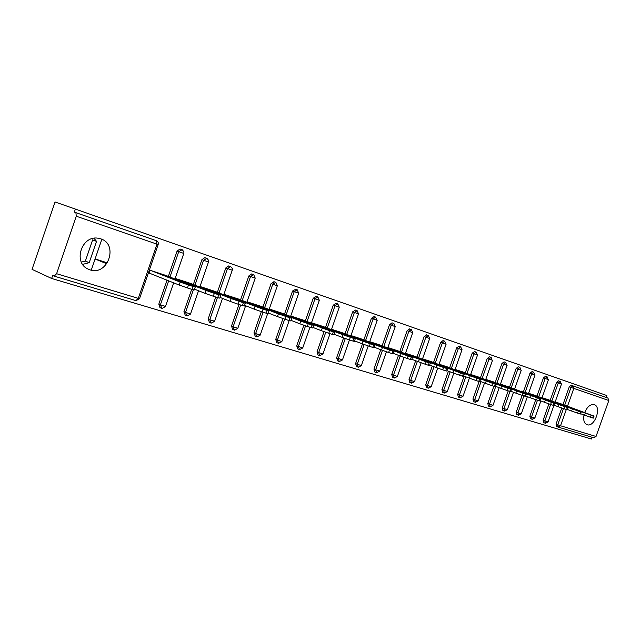<?xml version="1.0" encoding="UTF-8"?>
<svg xmlns="http://www.w3.org/2000/svg" width="641" height="641" viewBox="0 0 641 641"><rect width="100%" height="100%" fill="white"/><g stroke="black" fill="none" stroke-linecap="round" stroke-linejoin="round"><path stroke-width="0.96" d="M89.964 269.853C107.904 276.215 118.906 244.181 100.605 238.797L97.528 238.14C81.76 235.76 73.13 261.8 87.368 268.739L89.964 269.853M583.991 414.975C583.126 420.111 584.127 423.356 586.996 424.703L587.092 424.735C594.608 427.587 602.019 406.763 594.231 404.655L594.119 404.623C590.353 404.094 587.204 406.755 584.68 412.588M51.649 278.474L52.682 275.446L54.205 276.143L56.6 273.715L76.263 216.217L75.91 212.676L74.34 212.115L75.374 209.078L55.054 201.987L32.05 269.364L51.649 278.474L591.419 439.013L592.044 437.25M562.982 404.551L569.272 386.811L571.139 385.233L607.892 398.045L608.814 400.521L596.026 436.473L593.814 437.779L558.471 427.194M571.187 385.249L606.194 397.452L606.875 395.553L75.374 209.078M607.892 398.045L606.194 397.452M106.799 263.78L95.084 258.988M107.424 262.882L95.1 258.932M561.748 404.078L555.162 401.939M74.34 212.115L156.548 240.776M558.135 427.082L556.516 426.449L556.035 424.126L561.756 408.005M160.218 307.672L158.808 304.146L167.053 280.213M168.367 276.415L177.092 251.08L180.025 248.996L180.938 249.325M185.233 315.164L183.927 311.734L191.675 289.299M193.326 284.516L201.907 259.669L204.816 257.626L205.569 257.89M209.479 322.439L208.133 319.05L215.753 297.031M217.379 292.32L225.808 267.938L228.685 265.927L229.31 266.151M232.747 329.41L231.473 326.093L238.957 304.475M240.567 299.844L248.852 275.91L251.681 273.939L252.217 274.124M255.198 336.14L253.98 332.895L261.352 311.654M262.93 307.103L271.087 283.61L274.324 281.824M276.872 342.639L275.71 339.458L282.969 318.577M284.516 314.114L292.544 291.038L295.661 289.259M297.801 348.912L296.703 345.795L303.858 325.243M305.372 320.885L313.265 298.209L316.285 296.438M318.04 354.978L316.983 351.925L324.042 331.677M325.524 327.431L333.296 305.14L336.213 303.385M337.607 360.835L336.597 357.846L343.568 337.895M345.01 333.753L352.662 311.838L355.491 310.1M356.54 366.516L355.579 363.583L362.461 343.905M363.864 339.874L371.403 318.329L374.144 316.598M374.865 372.004L373.951 369.128L380.754 349.706M382.116 345.803L389.544 324.602L392.204 322.888M392.621 377.325L391.747 374.504L398.47 355.338M399.8 351.548L407.107 330.684L409.695 328.985M409.823 382.485L408.998 379.712L415.64 360.795M416.93 357.109L424.134 336.581L426.65 334.89M426.505 387.485L425.72 384.76L432.282 366.083M433.54 362.502L440.639 342.294L443.083 340.619M442.691 392.332L441.937 389.664L448.42 371.219M449.645 367.734L456.648 347.831L459.028 346.172M458.395 397.043L457.674 394.415L464.084 376.211M465.286 372.814L472.185 353.207L474.508 351.564M473.643 401.611L472.954 399.031L479.123 381.531M480.462 377.741L487.272 358.431L489.532 356.797M488.458 406.049L487.793 403.51L493.882 386.267M495.205 382.533L501.919 363.495L504.122 361.885M502.848 410.368L502.215 407.868L508.225 390.874M509.523 387.18L516.157 368.423L518.305 366.828M516.838 414.559L516.237 412.099L522.167 395.345M523.449 391.707L529.995 373.214L532.086 371.628M530.444 418.637L529.867 416.217L535.724 399.688M536.99 396.106L543.448 377.87L545.499 376.299M543.68 422.603L543.135 420.224L548.912 403.902M550.162 400.385L556.54 382.405L558.535 380.85M548.896 399.896L542.054 397.676M535.684 395.601L528.577 393.294M522.111 391.194L551.372 402.332L550.619 404.471L553.007 405.24L553.768 403.109L551.372 402.332M508.145 386.667L500.453 384.151M493.786 381.988L485.782 379.384M479.003 377.18L470.67 374.472M463.772 372.245L455.11 369.416L492.608 383.334L491.807 385.602L494.499 386.467L495.301 384.199L492.608 383.334M448.099 367.133L439.077 364.2L476.768 378.214L475.951 380.514L478.731 381.411L479.54 379.111L476.768 378.214M431.946 361.885L422.547 358.824L460.422 372.926L459.597 375.265L462.465 376.187L463.291 373.855L460.422 372.926M415.288 356.468L405.497 353.287M398.093 350.899L387.893 347.566L426.129 361.836L425.279 364.256L428.34 365.242L429.182 362.822L426.129 361.836M380.361 345.138L369.729 341.661M362.061 339.169L350.964 335.555M343.135 333.04L331.565 329.258M323.593 326.662L311.51 322.735M303.369 320.115L290.758 315.989M282.449 313.321L269.356 309.034M260.783 306.278L247.226 301.839L247.041 302.36M238.34 298.986L224.286 294.379L224.094 294.932M215.072 291.423L200.497 286.647L200.288 287.24M190.954 283.546L175.81 278.619L175.586 279.252M165.883 275.438L150.162 270.286L149.185 273.138L149.858 273.354M101.839 239.277L91.246 270.181M93.995 238.252L96.527 241.369L92.633 239.878L85.373 261.079L81.359 262.097M96.527 241.369L89.219 262.682L82.625 264.372M89.219 262.682L85.373 261.079M593.366 415.913L591.17 415.2L590.441 417.251L592.637 417.956L593.366 415.913L594.055 416.081L561.42 403.974M590.441 417.251L584.616 415.208L585.337 413.157L555.154 401.971M585.337 413.157L591.17 415.2M576.243 409.535L586.09 413.205L576.187 409.687M594.039 416.121L593.326 418.124L592.637 417.956M584.616 415.208L580.626 413.717M580.538 411.762L578.278 411.033L577.541 413.108L579.801 413.838L580.538 411.762L581.251 411.939L548.56 399.792M577.541 413.108L571.636 411.041L572.373 408.966L542.038 397.708M572.373 408.966L578.278 411.033M563.383 405.36L573.23 409.038L563.327 405.529M581.243 411.979L580.522 414.006L579.801 413.838M571.636 411.041L567.453 409.479M567.341 407.5L565.017 406.747L564.272 408.854L566.596 409.599L567.341 407.5L568.094 407.684L535.339 395.497M564.272 408.854L558.279 406.755L559.024 404.647L528.561 393.326M559.024 404.647L565.017 406.747M550.162 401.074L560.01 404.759L550.098 401.242M568.078 407.724L567.349 409.775L566.596 409.599M558.279 406.755L553.904 405.12M553.768 403.109L521.758 391.074M536.557 396.667L546.412 400.353L536.501 396.843M554.537 403.341L553.8 405.424L553.007 405.24M550.619 404.471L539.962 400.633M539.794 398.59L537.334 397.797L536.565 399.968L539.025 400.753L539.794 398.59L540.619 398.79L507.784 386.539M536.565 399.968L530.403 397.805L531.165 395.633L500.445 384.183M531.165 395.633L537.334 397.797M522.567 392.132L532.415 395.817L522.503 392.316M540.603 398.838L539.85 400.945L539.025 400.753M530.403 397.805L525.604 396.002M525.404 393.935L522.864 393.117L522.086 395.321L524.626 396.13L525.404 393.935L526.269 394.151L493.41 381.86M522.086 395.321L515.837 393.125L516.614 390.922L485.774 379.408M516.614 390.922L522.864 393.117M508.169 387.46L518.008 391.154L508.105 387.653M526.245 394.199L525.492 396.338L524.626 396.13M515.837 393.125L510.821 391.242M510.573 389.143L507.968 388.302L507.175 390.537L509.787 391.371L510.573 389.143L511.486 389.359L478.619 377.052M507.175 390.537L500.829 388.31L501.623 386.074L470.67 374.496M501.623 386.074L507.968 388.302M493.346 382.653L503.161 386.347L493.274 382.853M511.462 389.416L510.701 391.587L509.787 391.371M500.829 388.31L495.581 386.331M495.301 384.199L463.387 372.101M478.066 377.701L487.873 381.387L477.994 377.91M496.23 384.488L495.453 386.691L494.499 386.467M491.807 385.602L479.861 381.267M479.54 379.111L447.69 367.005M462.321 372.597L472.105 376.283L462.249 372.814M480.518 379.408L479.732 381.643L478.731 381.411M475.951 380.514L463.651 376.043M463.291 373.855L431.521 361.748M446.096 367.333L455.839 371.011L446.016 367.557M464.316 374.168L463.515 376.435L462.465 376.187M459.597 375.265L446.921 370.65M446.513 368.431L443.556 367.469L442.715 369.849L445.679 370.802L446.513 368.431L447.618 368.695L414.855 356.324M442.715 369.849L435.968 367.485L436.809 365.106L405.489 353.295M436.809 365.106L443.556 367.469M429.35 361.901L439.061 365.578L429.262 362.141M447.594 368.759L446.785 371.059L445.679 370.802M435.968 367.485L429.654 365.09M429.182 362.822L397.652 350.739M412.067 356.3L421.738 359.97L411.979 356.548M430.327 363.175L429.502 365.506L428.34 365.242M425.279 364.256L411.81 359.337M411.282 357.037L408.125 356.011L407.259 358.479L410.424 359.489L411.282 357.037L412.508 357.325L379.905 344.97M407.259 358.479L400.296 356.035L401.162 353.576L369.761 341.669M401.162 353.576L408.125 356.011M394.223 350.515L403.838 354.169L394.127 350.779M412.483 357.406L411.65 359.769L410.424 359.489M400.296 356.035L393.366 353.383M392.781 351.052L389.512 349.994L388.638 352.502L391.907 353.552L392.781 351.052L394.071 351.364L361.58 339.009M388.638 352.502L381.555 350.018L382.429 347.51L351.1 335.604M382.429 347.51L389.512 349.994M375.786 344.529L385.345 348.175L375.69 344.81M394.047 351.444L393.205 353.848L391.907 353.552M381.555 350.018L374.288 347.23M373.639 344.866L370.258 343.768L369.368 346.316L372.75 347.406L373.639 344.866L375.001 345.187L342.655 332.855M369.368 346.316L362.165 343.792L363.054 341.244L331.822 329.338M363.054 341.244L370.258 343.768M356.725 338.352L366.219 341.982L356.62 338.648M374.977 345.275L374.12 347.71L372.75 347.406M362.165 343.792L354.553 340.868M353.824 338.456L350.323 337.326L349.417 339.914L352.919 341.044L353.824 338.456L355.274 338.801L323.088 326.493M336.597 357.846L342.47 359.865L349.441 339.922L342.102 337.35L343.007 334.754L311.887 322.856M343.007 334.754L350.323 337.326M337.014 331.958L346.428 335.572L336.91 332.27M355.242 338.889L354.377 341.373L352.919 341.044M342.102 337.35L334.113 334.273M333.312 331.822L329.682 330.652L328.761 333.288L332.391 334.45L333.312 331.822L334.842 332.19L302.848 319.915M328.761 333.288L321.317 330.676L322.231 328.04L291.262 316.149M322.231 328.04L329.682 330.652M316.614 325.348L325.949 328.937L316.502 325.676M334.81 332.286L333.929 334.802L332.391 334.45M321.317 330.676L312.944 327.439M312.047 324.947L308.289 323.729L307.351 326.421L311.117 327.623L312.047 324.947L313.673 325.332L281.912 313.112M307.351 326.421L299.772 323.761L300.709 321.069L269.909 309.21M300.709 321.069L308.289 323.729M295.493 318.497L304.723 322.054L295.373 318.849M313.641 325.436L312.744 328L311.117 327.623M299.772 323.761L290.998 320.348M290.004 317.816L286.102 316.558L285.157 319.298L289.051 320.548L290.004 317.816L291.735 318.232L260.23 306.061M285.157 319.298L277.433 316.59L278.386 313.85L247.803 302.023M278.386 313.85L286.102 316.558M273.603 311.398L282.729 314.931L273.475 311.774M291.695 318.337L290.79 320.941L289.051 320.548M277.433 316.59L268.226 312.992M267.129 310.42L263.082 309.114L262.113 311.903L266.167 313.201L267.129 310.42L268.972 310.861L237.763 298.762M262.113 311.903L254.253 309.146L255.222 306.358L224.887 294.572M255.222 306.358L263.082 309.114M250.911 304.042L243.909 301.775L259.917 307.544L250.911 304.042L250.775 304.435M268.932 310.973L268.01 313.625L266.167 313.201M254.253 309.146L244.598 305.356M243.38 302.744L239.173 301.382L238.188 304.227L242.394 305.581L243.38 302.744L245.343 303.209L214.479 291.19M238.188 304.227L230.183 301.414L231.169 298.578L201.114 286.848M231.169 298.578L239.173 301.382M227.371 296.406L220.103 294.051L236.241 299.868L227.371 296.406L227.226 296.831M245.295 303.329L244.365 306.029L242.394 305.581M230.183 301.414L220.047 297.424M218.701 294.764L214.334 293.354L213.325 296.254L217.7 297.656L218.701 294.764L220.792 295.261L190.321 283.338M213.325 296.254L205.168 293.386L206.17 290.485L176.451 278.835M206.17 290.485L214.334 293.354M202.925 288.482L195.377 286.03L211.65 291.903L202.925 288.482L202.772 288.931M220.752 295.397L219.799 298.137L217.7 297.656M205.168 293.386L194.527 289.171M193.037 286.463L188.494 284.997L187.468 287.953L192.02 289.411L193.037 286.463L195.281 287L165.242 275.189M187.468 287.953L179.151 285.037L180.177 282.08L150.835 270.502M180.177 282.08L188.494 284.997M177.533 280.245L169.681 277.705L186.098 283.618L177.533 280.245L177.365 280.726M195.233 287.136L194.271 289.932L192.02 289.411M179.151 285.037L149.201 273.09M608.814 400.521L573.807 388.406L567.485 406.218M566.315 409.511L560.546 425.768L596.026 436.473M571.139 385.233L572.95 385.874L573.807 388.406L569.272 386.811M556.035 424.126L560.546 425.768L558.207 427.114L557.734 424.783L563.479 408.589M56.6 273.715L138.304 298.369L156.965 244.149L76.263 216.217M75.87 212.66L156.484 240.752L75.91 212.676M158.151 244.541C158.607 242.763 158.055 241.497 156.484 240.752L156.965 244.149L158.151 244.541L139.562 298.578L138.304 298.369L135.892 300.605L54.357 276.183M564.689 405.176L570.987 387.412L572.854 385.842L607.948 398.069M543.135 420.224L548.071 421.954L553.904 405.497M551.869 401.018L558.255 383.006L561.476 384.135L560.258 381.451L558.255 383.006L556.54 382.405M558.439 380.81L560.242 381.443M545.379 423.268L544.826 420.889L550.643 404.479M529.867 416.217L531.573 416.882L537.462 400.248M538.704 396.739L545.17 378.478L543.448 377.87M516.237 412.099L517.944 412.772L523.905 395.906M525.163 392.348L531.718 373.823L529.995 373.214M502.215 407.868L503.922 408.541L509.972 391.435M511.246 387.821L517.888 369.04L516.157 368.423M487.793 403.51L489.508 404.183L495.781 386.411M496.927 383.174L503.65 364.112L501.919 363.495M472.954 399.031L474.669 399.704L481.014 381.699M482.184 378.39L489.003 359.04L487.272 358.431M457.674 394.415L459.389 395.096L465.807 376.86M467.009 373.463L473.923 353.824L472.185 353.207M441.937 389.664L443.644 390.345L450.142 371.876M451.376 368.383L458.387 348.448L456.648 347.831M425.72 384.76L427.427 385.449L434.005 366.74M435.263 363.151L442.378 342.903L440.639 342.294M408.998 379.712L410.705 380.401L417.363 361.444M418.653 357.758L425.872 337.19L424.134 336.581M391.747 374.504L393.462 375.193L400.192 355.995M401.522 352.197L408.846 331.301L407.107 330.684M373.951 369.128L375.658 369.817L382.477 350.363M383.839 346.452L391.274 325.219L389.544 324.602M355.579 363.583L357.285 364.272L364.184 344.538M365.586 340.531L373.134 318.938L371.403 318.329M339.297 361.54L338.296 358.543L345.291 338.512M346.725 334.41L354.385 312.455L352.662 311.838M316.983 351.925L318.673 352.614L325.764 332.286M327.231 328.08L335.019 305.749L333.296 305.14M296.703 345.795L298.377 346.493L305.573 325.836M307.071 321.534L314.979 298.818L313.265 298.209M275.71 339.458L277.385 340.155L284.684 319.146M286.207 314.763L294.243 291.639L292.544 291.038M253.98 332.895L255.639 333.592L263.058 312.207M264.605 307.752L272.778 284.211L271.087 283.61M231.473 326.093L233.116 326.79L240.655 305.02M242.226 300.493L250.535 276.511L248.852 275.91M208.133 319.05L209.767 319.739L217.435 297.568M219.03 292.961L227.475 268.531L225.808 267.938M183.927 311.734L185.537 312.431L193.342 289.828M194.96 285.157L203.558 260.254L201.907 259.669M158.808 304.146L160.394 304.836L168.663 280.854M169.977 277.048L178.727 251.657L177.092 251.08M532.142 419.302L531.573 416.882L534.866 417.964L540.884 400.978M548.063 379.496L547.11 376.868L545.17 378.478L548.063 379.496M545.387 376.267L547.206 376.9M518.537 415.232L517.944 412.772L521.293 413.87L527.383 396.667M534.65 374.849L533.705 372.197L531.718 373.823L534.65 374.849M531.974 371.588L533.801 372.229M504.555 411.041L503.922 408.541L507.335 409.655L513.489 392.244M520.861 370.081L519.915 367.389L517.888 369.04L520.861 370.081M518.184 366.78L520.011 367.429M490.165 406.731L489.508 404.183L492.985 405.32L499.203 387.701M506.67 365.17L505.725 362.445L503.65 364.112L506.67 365.17M503.994 361.836L505.837 362.486M475.35 402.292L474.669 399.704L478.21 400.857L484.5 383.022M492.064 360.114L491.126 357.358L489.003 359.04L492.064 360.114M489.387 356.749L491.238 357.398M460.11 397.724L459.389 395.096L462.994 396.266L469.356 378.206M477.024 354.914L477.513 355.074L476.215 352.165L473.923 353.824L477.024 354.914M474.348 351.508L476.215 352.165M444.405 393.021L443.644 390.345L447.33 391.531L453.764 373.238M461.536 349.553L462.041 349.722L460.607 346.725L458.387 348.448L461.536 349.553M458.868 346.116L460.735 346.773M428.22 388.174L427.427 385.449L431.185 386.659L437.699 368.126M445.575 344.025L446.104 344.201L444.646 341.164L442.378 342.903L445.575 344.025M442.907 340.555L444.806 341.22M411.538 383.174L410.705 380.401L414.535 381.635L421.137 362.846M429.117 338.328L429.678 338.52L428.34 335.483L425.872 337.19L429.117 338.328M426.449 334.818L428.476 335.547M394.327 378.022L393.462 375.193L397.372 376.451L404.054 357.398M412.139 332.455L412.732 332.655L411.378 329.57L408.846 331.301L412.139 332.455M409.479 328.905L411.378 329.57M376.571 372.701L375.658 369.817L379.656 371.099L386.427 351.765M394.624 326.389L395.241 326.598L393.87 323.473L391.274 325.219L394.624 326.389M391.963 322.808L393.878 323.473M358.239 367.213L357.285 364.272L361.364 365.57L368.23 345.948M376.531 320.131L377.18 320.348L375.618 317.111L373.134 318.938L376.531 320.131M373.879 316.502L375.81 317.175M357.838 313.665L358.527 313.89L357.125 310.669L354.385 312.455L357.838 313.665M355.202 309.996L357.141 310.669M319.723 355.675L318.673 352.614L322.944 353.968L330.019 333.697M338.528 306.975L339.249 307.223L337.823 303.938L335.019 305.749L338.528 306.975M335.892 303.265L337.847 303.946M299.483 349.609L298.377 346.493L302.76 347.871L309.94 327.247M318.545 300.068L319.314 300.325L317.864 296.983L314.979 298.818L318.545 300.068M315.925 296.31L317.888 296.991M278.539 343.336L277.385 340.155L281.864 341.565L289.163 320.58M297.873 292.913L298.69 293.185L297.216 289.788L294.243 291.639L297.873 292.913M295.253 289.115L297.24 289.804M256.857 336.837L255.639 333.592L260.238 335.027L267.658 313.665M276.471 285.501L277.337 285.79L275.83 282.336L272.778 284.211L276.471 285.501M273.851 281.655L275.862 282.352M234.398 330.115L233.116 326.79L237.835 328.264L245.631 305.765M254.293 277.825L255.214 278.138L253.684 274.62L250.535 276.511L254.293 277.825M251.681 273.939L253.724 274.636M211.113 323.136L209.767 319.739L214.615 321.245L222.523 298.402M231.297 269.869L232.274 270.198L232.403 268.635L230.72 266.616L227.475 268.531L231.297 269.869M228.685 265.927L230.76 266.632M186.956 315.901L185.537 312.431L190.529 313.97L198.542 290.758M207.452 261.616L208.493 261.969L208.621 260.374L206.899 258.315L203.558 260.254L207.452 261.616M204.816 257.626L206.947 258.339M161.885 308.393L160.394 304.836L165.522 306.422L173.655 282.841M182.685 253.051L183.799 253.419L183.927 251.793L182.172 249.702L178.727 251.657L182.685 253.051M180.025 248.996L182.228 249.726M544.546 402.34L545.299 400.208M485.365 383.342L486.166 381.075M469.412 378.222L470.222 375.914M452.955 372.942L453.78 370.594M418.429 361.853L419.278 359.433M593.814 437.779L558.415 427.178M135.892 300.605L54.309 276.175M556.516 426.449L558.303 427.146M543.632 422.587L545.427 423.284L548.055 421.986M555.074 402.203L561.476 384.135M532.359 419.366L534.85 418.004M541.957 397.949L548.448 379.624M530.395 418.621L532.19 419.326M516.782 414.543L518.585 415.248L521.277 413.91M528.472 393.574L535.051 374.993M502.792 410.344L504.603 411.057L507.319 409.695M514.611 389.079L521.277 370.226M488.394 406.033L490.213 406.747L492.969 405.36M500.349 384.456L507.103 365.322M473.579 401.595L475.406 402.308L478.194 400.905M485.67 379.688L492.52 360.274M458.323 397.019L460.158 397.74L462.978 396.314M470.566 374.793L477.505 355.074M442.619 392.308L444.453 393.037L447.306 391.587M454.998 369.745L462.041 349.722M426.425 387.46L428.268 388.19L431.161 386.715M438.957 364.537L446.104 344.209M409.735 382.453L411.586 383.198L414.519 381.691M422.419 359.176L429.678 338.52M392.524 377.293L394.375 378.038L397.348 376.507M405.368 353.648L412.724 332.655M374.761 371.972L376.62 372.717L379.632 371.163M387.765 347.943L395.241 326.606M356.42 366.468L358.287 367.229L361.34 365.642M369.593 342.054L377.18 320.356M337.47 360.795L339.345 361.556L342.446 359.946M350.819 335.964L358.527 313.898M317.888 354.922L319.771 355.691L322.92 354.048M331.421 329.674L339.249 307.231M297.64 348.848L299.531 349.625L302.728 347.959M311.358 323.176L319.314 300.333M276.688 342.566L278.587 343.352L281.832 341.653M290.597 316.454L298.69 293.193M257.065 336.902L260.206 335.123M269.108 309.491L277.329 285.798M254.982 336.06L256.905 336.862M234.606 330.171L237.803 328.36M246.841 302.28L255.206 278.146M232.507 329.322L234.446 330.131M209.19 322.327L211.153 323.152L214.575 321.349M223.765 294.804L232.274 270.206M187.156 315.965L190.489 314.082M199.824 287.056L208.485 261.977M185.001 315.068L187.004 315.917M162.085 308.449L165.482 306.534M174.977 279.011L183.799 253.427M159.873 307.52L161.933 308.409M136.036 300.653L139.514 298.698"/></g></svg>
